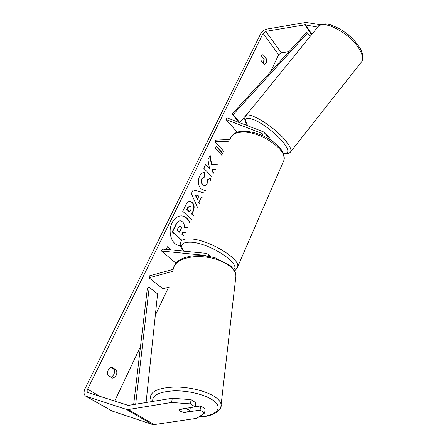 <?xml version="1.0" encoding="UTF-8"?>
<svg xmlns="http://www.w3.org/2000/svg" width="447" height="447" viewBox="0 0 447 447"><rect width="100%" height="100%" fill="white"/><g stroke="black" fill="none" stroke-linecap="round" stroke-linejoin="round"><path stroke-width="0.67" d="M170.056 286.885L162.87 288.751L149.024 277.81L172.827 271.34M208.593 256.192L207.855 254.164L206.106 253.332L162.518 249.08L161.568 251.024L205.162 255.388L206.134 255.824M176.548 262.484L174.922 262.3L161.568 251.024M173.095 269.379L149.421 275.849L149.024 277.81M237.24 132.245L225.958 119.461L227.227 117.907L263.289 131.804L264.283 132.597L263.898 136.19M268.429 138.576L267.775 136.793M225.958 119.461L261.953 133.469L262.529 133.927L262.529 135.57M229.92 139.514L215.845 140.123L215.024 141.794L229.104 141.213M224.081 151.689L215.024 141.794M269.485 139.207L270.016 138.536L269.262 136.922L265.065 133.541M179.308 245.453L180.381 245.453M189.986 222.785C188.126 218.538 185.36 216.236 181.694 215.884C177.738 215.851 174.531 218.142 172.084 222.757C167.329 231.714 171.821 245.247 179.465 245.47L180.392 245.498M172.285 398.243L191.07 399.652L190.472 403.881L171.614 402.456L172.285 398.243L128.306 405.401L87.796 392.472C86.986 391.823 86.919 390.728 87.584 389.197L263.104 33.38L265.775 31.351L304.915 24.808L317.688 27.071M114.683 401.071L140.492 346.565M155.327 315.224L168.558 287.276M245.425 124.92L246.163 123.366M270.53 71.889L278.654 54.73L281.269 52.774L288.93 51.707M217.75 164.887L211.677 164.675L210.129 155.232L207.944 159.719L209.498 168.463L205.637 164.446L203.765 168.273L212.034 176.805M213.862 173L212.66 171.749L212.269 169.262L215.594 169.385M202.273 197.161L201.681 196.982L199.044 202.485L199.373 203.206M197.434 207.246L191.372 193.635L193.221 189.835L204.257 193.02M116.499 370.088C117.494 374.167 116.203 376.843 112.633 378.123L108.023 375.301C107.314 373.737 107.375 372.021 108.213 370.155C109.157 368.362 110.398 367.389 111.94 367.227L116.499 370.088L114.035 369.412C115.052 372.792 114.08 375.391 111.13 377.201M266.311 58.831L263.395 54.931L262.478 54.78L260.987 56.054L260.836 60.2L263.78 64.089L264.652 64.228C266.39 63.541 266.943 61.742 266.311 58.831L263.898 59.16L261.238 55.624M222.165 155.685L215.387 148.343L216.37 146.331L223.126 153.684M166.871 249.504L166.351 249.063L167.474 246.755L171.173 249.923M191.551 219.522L182.75 211.314L185.812 205.044C187.07 202.547 188.483 201.301 190.053 201.318L192.305 202.418C194.529 204.955 194.724 208.168 192.892 212.046L191.936 214.035L193.484 215.493M205.564 190.299L204.419 190.444L200.999 188.818C198.066 185.371 197.58 181.208 199.541 176.33C200.988 173.626 202.62 172.341 204.441 172.469L204.586 176.956L201.977 178.856C201.116 181.102 201.429 183.074 202.916 184.773L204.855 185.728L207.106 184.047L207.464 179.739L210.258 178.292L210.554 179.895M263.395 54.931L261.64 55.177M171.614 402.456L128.306 409.536L126.445 409.424L85.623 396.098C83.729 394.567 83.561 392.013 85.131 388.426L260.679 33.776C262.132 31.312 264.205 29.737 266.904 29.061L306.022 22.423L320.538 24.786M110.912 367.456L114.035 369.412M263.49 63.703L263.898 59.16M204.614 413.022L205.151 408.849L200.658 405.921L200.105 410.106L204.614 413.022L196.809 418.325L154.209 424.6L152.366 424.46L112.113 411.039L85.763 396.176M348.626 35.151L348.084 34.698M346.967 33.799L348.235 34.514M200.658 405.921L195.132 406.787M190.472 403.881L195.115 406.887L195.697 402.674L191.07 399.652M195.115 406.887L179.32 409.363L179.091 409.983L180.124 411.218L184.365 412.525L200.105 410.106M189.819 223.126C188.019 218.734 185.259 216.314 181.538 215.879M184.259 227.763L187.69 227.562M181.611 240.246L172.212 231.915L175.693 224.785C176.828 222.539 177.995 221.259 179.202 220.947L180.314 220.835M179.202 220.947L180.471 220.835L182.583 221.874C184.097 223.405 184.65 225.377 184.253 227.802L187.673 227.601M172.212 231.915L172.525 231.937L176.006 224.807C177.135 222.561 178.303 221.276 179.51 220.963M181.694 240.073L172.525 231.937M185.416 232.311L182.694 232.434L181.823 234.25L183.683 235.921M216.259 146.56L223.059 153.818M170.86 249.895L167.396 246.923M201.681 196.982L198.731 202.474L199.044 202.485M198.731 202.474L199.222 203.525M193.188 189.908L204.223 193.093M195.523 194.926L195.216 194.92L197.222 199.228L199.06 196.06L195.523 194.926L197.529 199.233M189.897 201.318L191.998 202.407C194.221 204.944 194.417 208.151 192.584 212.029L191.623 214.018L191.936 214.035M191.623 214.018L193.389 215.683M189.478 206.117L187.712 207.576L186.79 209.464L189.455 211.973L190.685 210.079C191.355 208.559 191.294 207.38 190.495 206.542L189.634 206.106L188.019 207.587L187.097 209.481L189.763 211.99M186.79 209.464L187.097 209.481M217.745 164.904L211.677 164.675M211.37 164.675L209.9 155.707M213.755 173.218L212.347 171.754L211.962 169.262L212.269 169.262M212.347 171.754L212.66 171.749M205.531 164.658L209.498 168.463M205.62 190.182L204.268 190.439M204.134 172.486L204.279 176.956L204.586 176.956M204.279 176.956L201.67 178.856C200.804 181.096 201.116 183.069 202.603 184.767L204.704 185.717M209.984 178.431L210.302 180.42M180.75 226.176L180.012 225.808L178.409 227.283L177.085 230.004L179.582 232.239L180.901 229.507C181.566 228.037 181.516 226.925 180.75 226.176L179.856 225.813M179.359 232.038L180.594 229.484C181.258 228.015 181.208 226.903 180.443 226.16M189.751 411.452L188.813 409.871L185.354 408.664L179.146 409.636L179.091 409.983L180.124 411.218L183.561 412.402L189.751 411.452M133.647 404.691L147.381 288.024L149.203 287.371L157.59 293.88L146.063 402.618M135.659 404.356L149.203 287.371M247.565 113.655L239.67 122.349L238.614 121.752L232.066 114.097L306.413 32.519L307.614 32.922L233.116 114.683L232.066 114.097M239.67 122.349L233.116 114.683M310.05 36.548L307.614 32.922M205.575 255.757L205.162 255.388M262.696 134.357L261.953 133.469M317.549 27.289C321.427 18.282 349.794 32.659 359.209 48.946C362.5 54.433 363.366 58.618 361.819 61.507L290.746 151.639C291.556 149.667 289.997 146.208 286.063 141.258C274.698 126.635 247.068 109.917 245.431 116.293L317.549 27.289M247.856 125.853C243.453 118.455 245.8 116.538 254.913 120.114C263.713 124.065 276.749 134.29 283.32 142.409C289.472 150.527 289.371 154.008 283.018 152.857M290.254 152.287L290.746 151.639C289.293 153.131 288.728 154.461 283.141 153.131M100.128 396.433L87.584 389.197M278.654 54.73L263.104 33.38M311.883 34.285L305.552 24.803M311.537 34.715L304.915 24.808M281.269 52.774L265.775 31.351M154.209 424.6L128.306 409.536M152.366 424.46L126.445 409.424M112.113 411.039L86.198 396.36M175.693 224.785L176.006 224.807M191.998 202.407L192.305 202.418M192.584 212.029L192.892 212.046M191.97 202.379L192.277 202.39M187.712 207.576L188.019 207.587M201.67 178.856L201.977 178.856M202.603 184.767L202.916 184.773M202.631 184.795L202.944 184.801M180.415 226.132L180.722 226.154M180.594 229.484L180.901 229.507M151.444 401.719L150.343 397.389C150.946 391.142 159.098 387.689 174.794 387.029C189.517 386.862 206.654 391.142 215.113 396.975C218.784 399.517 220.79 402.06 221.131 404.596L220.84 407.083M199.088 416.777C216.538 415.984 224.238 407.608 212.537 399.964C204.368 394.388 187.584 390.404 173.693 390.846C158.914 391.812 151.935 395.366 152.757 401.501M198.759 417.001C213.163 416.755 222.159 410.312 221.131 404.596L235.921 276.067C235.709 272.988 234.021 269.977 230.859 267.038C221.947 259.791 210.14 256.304 195.434 256.561C181.432 257.947 173.972 262.445 173.056 270.055M183.337 251.113C180.566 247.409 179.638 244.526 180.543 242.47C181.298 239.698 184.779 238.514 190.981 238.927C209.012 239.804 240.553 258.897 237.653 266.798L237.061 268.217M233.77 269.619C241.414 263.881 210.006 243.207 191.394 242.229C181.918 241.883 179.387 244.861 183.801 251.158M283.012 162.417L283.884 160.417C287.941 149.857 259.461 130.507 241.559 132.167C235.413 132.597 231.725 134.631 230.512 138.279M210.503 256.55L207.855 254.164M264.283 132.597L268.088 137.173M318.264 26.384C324.941 21.562 330.551 24.585 339.217 28.586C347.934 33.709 354.728 40.018 359.6 47.511C360.735 49.041 361.768 51.494 362.701 54.869C363.126 58.127 362.83 60.339 361.819 61.507M245.431 116.293C244.777 117.963 244.57 119.008 244.8 119.427C245.085 120.439 244.705 121.249 247.621 125.763M180.163 220.818L180.471 220.835M189.634 206.106L189.327 206.095M204.855 185.728L204.547 185.723M235.921 276.067C236.223 273.402 234.435 269.999 230.546 265.848L214.772 257.595L202.96 255.511L191.405 255.941C182.711 257.964 177.113 259.394 173.537 267.328M190.299 407.642L189.813 411.078M231.306 136.586C233.809 133.161 237.58 131.396 242.632 131.301C251.398 131.139 260.456 133.843 269.804 139.408C274.693 142.532 278.492 145.957 281.197 149.672C282.996 152.639 284.231 154.053 283.884 160.417L237.653 266.798C236.223 269.496 235.128 270.765 234.362 270.619"/></g></svg>
